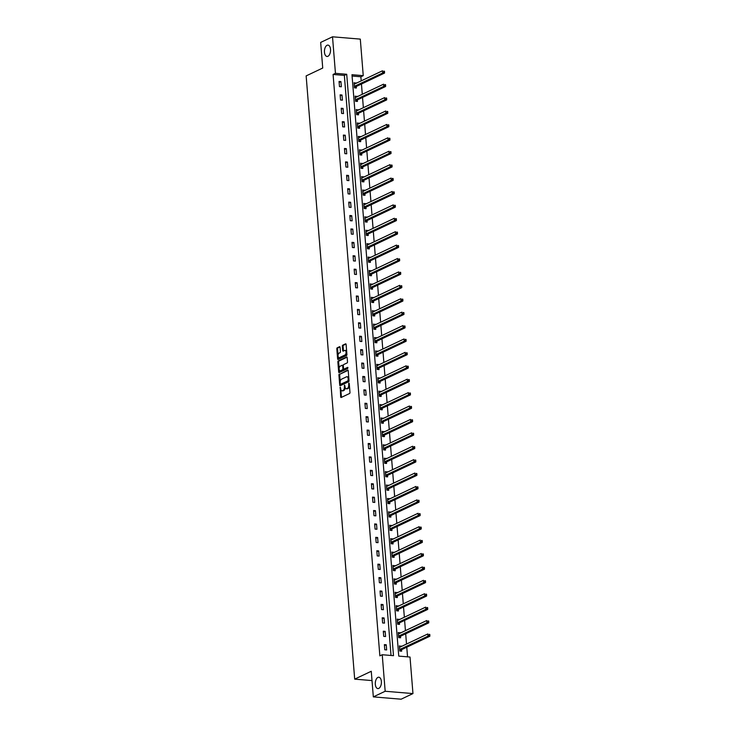 <?xml version="1.0" encoding="UTF-8"?>
<svg xmlns="http://www.w3.org/2000/svg" width="736" height="736" viewBox="0 0 736 736"><rect width="100%" height="100%" fill="white"/><g stroke="black" fill="none" stroke-linecap="round" stroke-linejoin="round"><path stroke-width="1.1" d="M340.225 387.145L340.667 396.851A0.874 0.469 -85.2 0 0 341.2 397.477L349.572 393.502A0.874 0.469 -85.2 0 0 349.968 392.435L349.25 383.474L348.873 383.042L348.689 384.946A2.797 1.49 -85.2 0 1 347.42 388.35L346.72 388.682A2.797 1.49 -85.2 0 1 346.27 388.764A2.797 1.49 -85.2 0 1 345.018 386.685L344.549 385.094L344.365 386.998A2.797 1.49 -85.2 0 1 343.096 390.402L342.396 390.733A2.797 1.49 -85.2 0 1 341.946 390.816A2.797 1.49 -85.2 0 1 340.694 388.737L340.225 387.145M327.934 56.286A5.704 3.036 -85.2 0 0 330.556 50.186A5.704 3.036 -85.2 0 0 327.962 45.108A5.704 3.036 -85.2 0 0 327.051 45.282A5.704 3.036 -85.2 0 0 324.429 51.382A5.704 3.036 -85.2 0 0 327.014 56.46A5.704 3.036 -85.2 0 0 327.934 56.286M378.792 688.399A5.704 3.036 -85.2 0 0 381.414 682.3A5.704 3.036 -85.2 0 0 378.819 677.221A5.704 3.036 -85.2 0 0 377.908 677.396A5.704 3.036 -85.2 0 0 375.286 683.496A5.704 3.036 -85.2 0 0 377.872 688.583A5.704 3.036 -85.2 0 0 378.792 688.399M340.087 347.328A0.874 0.469 -85.2 0 0 339.554 346.711L337.208 347.824A0.874 0.469 -85.2 0 0 336.812 348.882L337.612 358.846A0.874 0.469 -85.2 0 0 338.146 359.462L346.518 355.497A0.874 0.469 -85.2 0 0 346.914 354.43L346.113 344.476A0.874 0.469 -85.2 0 0 345.58 343.85L342.746 345.193A0.874 0.469 -85.2 0 0 342.341 346.26L342.691 350.52A0.874 0.469 -85.2 0 0 343.224 351.146L344.623 350.474A2.337 1.242 -85.2 0 1 345 350.4A2.337 1.242 -85.2 0 1 346.067 352.489A2.337 1.242 -85.2 0 1 344.991 354.991L339.48 357.604A2.337 1.242 -85.2 0 1 339.103 357.678A2.337 1.242 -85.2 0 1 338.045 355.598A2.337 1.242 -85.2 0 1 339.121 353.096L340.032 352.654A0.874 0.469 -85.2 0 0 340.437 351.587L340.087 347.328M412.96 693.579L401.12 699.2L373.327 696.882L371.266 671.269L354.688 679.135L306.148 75.9L322.727 68.034L320.666 42.421L332.516 36.8L360.3 39.118L363.244 75.652L351.974 74.713L398.756 656.107L410.016 657.046L412.96 693.579L385.167 691.26L382.232 654.736L393.493 655.675L346.72 74.272L335.45 73.333L332.516 36.8M373.327 696.882L385.167 691.26M391.018 655.463L344.347 75.394L333.086 74.456L379.859 655.859L382.232 654.736M333.086 74.456L335.45 73.333M339.324 374.063A0.874 0.469 -85.2 0 0 338.919 375.13L339.719 385.084A0.874 0.469 -85.2 0 0 340.253 385.701L348.625 381.736A0.874 0.469 -85.2 0 0 349.02 380.668L348.22 370.714A0.874 0.469 -85.2 0 0 347.686 370.088L340.069 374.127A0.874 0.469 -85.2 0 0 339.673 375.185L340.207 381.782M338.67 371.965L337.87 362.002A0.874 0.469 -85.2 0 1 338.266 360.944L346.638 356.969A0.874 0.469 -85.2 0 1 347.162 357.595L347.512 361.854A0.874 0.469 -85.2 0 1 347.116 362.922L343.721 364.532A0.874 0.469 -85.2 0 0 343.316 365.59L343.546 368.423A0.874 0.469 -85.2 0 0 344.08 369.04L347.714 367.347L347.714 368.543L339.204 372.582A0.874 0.469 -85.2 0 1 338.67 371.965L339.416 372.02L339.222 369.619M354.688 679.135L372.011 680.579M386.658 649.934L386.244 644.773L384.367 644.616L384.781 649.778L386.658 649.934M385.581 636.52L385.167 631.368L383.29 631.212L383.704 636.364L385.581 636.52M384.505 623.116L384.082 617.955L382.205 617.798L382.619 622.96L384.505 623.116M383.419 609.702L383.005 604.55L381.128 604.394L381.542 609.546L383.419 609.702M382.343 596.298L381.929 591.137L380.052 590.98L380.466 596.142L382.343 596.298M381.266 582.884L380.852 577.732L378.976 577.576L379.39 582.728L381.266 582.884M380.19 569.48L379.767 564.319L377.89 564.162L378.304 569.324L380.19 569.48M379.104 556.066L378.69 550.914L376.814 550.758L377.228 555.91L379.104 556.066M378.028 542.662L377.614 537.501L375.737 537.344L376.151 542.506L378.028 542.662M376.952 529.248L376.538 524.096L374.652 523.94L375.075 529.092L376.952 529.248M375.866 515.844L375.452 510.683L373.575 510.526L373.989 515.688L375.866 515.844M374.79 502.43L374.376 497.278L372.499 497.122L372.913 502.274L374.79 502.43M373.713 489.026L373.299 483.865L371.422 483.708L371.836 488.87L373.713 489.026M372.637 475.612L372.223 470.46L370.337 470.304L370.76 475.456L372.637 475.612M371.551 462.208L371.137 457.047L369.26 456.89L369.674 462.052L371.551 462.208M370.475 448.794L370.061 443.642L368.184 443.486L368.598 448.638L370.475 448.794M369.398 435.39L368.984 430.229L367.108 430.072L367.522 435.234L369.398 435.39M368.322 421.976L367.899 416.824L366.022 416.668L366.436 421.82L368.322 421.976M367.236 408.572L366.822 403.411L364.946 403.254L365.36 408.416L367.236 408.572M366.16 395.158L365.746 390.006L363.869 389.85L364.283 395.002L366.16 395.158M365.084 381.754L364.67 376.593L362.793 376.436L363.207 381.598L365.084 381.754M363.998 368.34L363.584 363.188L361.707 363.032L362.121 368.184L363.998 368.34M362.922 354.936L362.508 349.775L360.631 349.618L361.045 354.78L362.922 354.936M361.845 341.522L361.431 336.37L359.554 336.214L359.968 341.366L361.845 341.522M360.769 328.118L360.355 322.957L358.469 322.8L358.892 327.962L360.769 328.118M359.683 314.704L359.269 309.552L357.392 309.396L357.806 314.548L359.683 314.704M358.607 301.3L358.193 296.139L356.316 295.982L356.73 301.144L358.607 301.3M357.53 287.886L357.116 282.734L355.24 282.578L355.654 287.73L357.53 287.886M356.454 274.482L356.04 269.321L354.154 269.164L354.577 274.326L356.454 274.482M355.368 261.068L354.954 255.916L353.078 255.76L353.492 260.912L355.368 261.068M354.292 247.664L353.878 242.503L352.001 242.346L352.415 247.508L354.292 247.664M353.216 234.25L352.802 229.098L350.925 228.942L351.339 234.094L353.216 234.25M352.139 220.846L351.716 215.685L349.839 215.528L350.253 220.69L352.139 220.846M351.054 207.432L350.64 202.28L348.763 202.124L349.177 207.276L351.054 207.432M349.977 194.028L349.563 188.867L347.686 188.71L348.1 193.872L349.977 194.028M348.901 180.614L348.487 175.462L346.61 175.306L347.024 180.458L348.901 180.614M347.815 167.21L347.401 162.049L345.524 161.892L345.938 167.054L347.815 167.21M346.739 153.796L346.325 148.644L344.448 148.488L344.862 153.64L346.739 153.796M345.662 140.392L345.248 135.231L343.372 135.074L343.786 140.236L345.662 140.392M344.586 126.978L344.172 121.826L342.286 121.67L342.709 126.822L344.586 126.978M343.5 113.574L343.086 108.413L341.21 108.256L341.624 113.418L343.5 113.574M342.424 100.16L342.01 95.008L340.133 94.852L340.547 100.004L342.424 100.16M341.348 86.756L340.934 81.595L339.057 81.438L339.471 86.6L341.348 86.756M407.542 656.843L406.769 647.211M406.511 644.055L405.692 633.797M405.435 630.642L404.607 620.393M404.358 617.237L403.53 606.979M403.282 603.824L402.454 593.575M402.196 590.419L401.378 580.161M401.12 577.006L400.292 566.757M400.044 563.601L399.216 553.343M398.958 550.188L398.139 539.939M397.882 536.783L397.063 526.525M396.805 523.37L395.977 513.121M395.729 509.965L394.901 499.707M394.643 496.552L393.824 486.303M393.567 483.147L392.748 472.889M392.49 469.734L391.662 459.485M391.414 456.329L390.586 446.071M390.328 442.916L389.51 432.667M389.252 429.511L388.424 419.253M388.176 416.098L387.348 405.849M387.099 402.693L386.271 392.435M386.014 389.28L385.195 379.031M384.937 375.875L384.109 365.617M383.861 362.462L383.033 352.213M382.775 349.057L381.956 338.799M381.699 335.644L380.88 325.395M380.622 322.239L379.794 311.981M379.546 308.826L378.718 298.577M378.46 295.421L377.642 285.163M377.384 282.008L376.556 271.759M376.308 268.603L375.48 258.345M375.231 255.19L374.403 244.941M374.146 241.785L373.327 231.527M373.069 228.372L372.241 218.123M371.993 214.967L371.165 204.709M370.916 201.554L370.088 191.305M369.831 188.149L369.012 177.891M368.754 174.736L367.926 164.487M367.678 161.331L366.85 151.073M366.592 147.918L365.774 137.669M365.516 134.513L364.697 124.255M364.44 121.1L363.612 110.851M363.363 107.695L362.535 97.437M362.278 94.282L361.459 84.033M361.201 80.877L360.87 76.774L352.084 76.038M401.304 646.521L399.39 645.877L399.804 651.029L401.681 651.185L401.571 649.796M400.228 633.116L398.305 632.463L398.719 637.624L400.605 637.781L400.485 636.382M399.151 619.703L397.228 619.059L397.642 624.211L399.519 624.367L399.409 622.978M398.066 606.298L396.152 605.645L396.566 610.806L398.443 610.963L398.332 609.564M396.989 592.885L395.076 592.241L395.49 597.393L397.366 597.549L397.256 596.16M395.913 579.48L393.99 578.827L394.404 583.988L396.29 584.145L396.17 582.746M394.827 566.067L392.914 565.423L393.328 570.575L395.204 570.731L395.094 569.342M393.751 552.662L391.837 552.009L392.251 557.17L394.128 557.327L394.018 555.928M392.674 539.249L390.761 538.605L391.175 543.757L393.052 543.913L392.941 542.524M391.598 525.844L389.675 525.191L390.089 530.352L391.966 530.509L391.856 529.11M390.512 512.431L388.599 511.787L389.013 516.939L390.89 517.095L390.779 515.706M389.436 499.026L387.522 498.373L387.936 503.534L389.813 503.691L389.703 502.292M388.36 485.613L386.437 484.969L386.86 490.121L388.737 490.277L388.617 488.888M387.283 472.208L385.36 471.555L385.774 476.716L387.651 476.873L387.541 475.474M386.198 458.795L384.284 458.151L384.698 463.303L386.575 463.459L386.464 462.07M385.121 445.39L383.208 444.737L383.622 449.898L385.498 450.055L385.388 448.656M384.045 431.977L382.122 431.333L382.536 436.485L384.422 436.641L384.302 435.252M382.968 418.572L381.046 417.919L381.46 423.08L383.336 423.237L383.226 421.838M381.883 405.159L379.969 404.515L380.383 409.667L382.26 409.823L382.15 408.434M380.806 391.754L378.893 391.101L379.307 396.262L381.184 396.419L381.073 395.02M379.73 378.341L377.807 377.697L378.221 382.849L380.107 383.005L379.988 381.616M378.644 364.936L376.731 364.283L377.145 369.444L379.022 369.601L378.911 368.202M377.568 351.523L375.654 350.879L376.068 356.031L377.945 356.187L377.835 354.798M376.492 338.118L374.578 337.465L374.992 342.626L376.869 342.783L376.758 341.384M375.415 324.705L373.492 324.061L373.906 329.213L375.783 329.369L375.673 327.98M374.33 311.3L372.416 310.647L372.83 315.808L374.707 315.965L374.596 314.566M373.253 297.887L371.34 297.243L371.754 302.395L373.63 302.551L373.52 301.162M372.177 284.482L370.254 283.829L370.677 288.99L372.554 289.147L372.434 287.748M371.1 271.069L369.178 270.425L369.592 275.577L371.468 275.733L371.358 274.344M370.015 257.664L368.101 257.011L368.515 262.172L370.392 262.329L370.282 260.93M368.938 244.251L367.025 243.607L367.439 248.759L369.316 248.915L369.205 247.526M367.862 230.846L365.939 230.193L366.353 235.354L368.239 235.511L368.12 234.112M366.786 217.433L364.863 216.789L365.277 221.941L367.154 222.097L367.043 220.708M365.7 204.028L363.786 203.375L364.2 208.536L366.077 208.693L365.967 207.294M364.624 190.615L362.71 189.971L363.124 195.123L365.001 195.279L364.89 193.89M363.547 177.21L361.624 176.557L362.038 181.718L363.915 181.875L363.805 180.476M362.462 163.797L360.548 163.153L360.962 168.305L362.839 168.461L362.728 167.072M361.385 150.392L359.472 149.739L359.886 154.9L361.762 155.057L361.652 153.658M360.309 136.979L358.386 136.335L358.809 141.487L360.686 141.643L360.576 140.254M359.232 123.574L357.31 122.921L357.724 128.082L359.6 128.239L359.49 126.84M358.147 110.161L356.233 109.508L356.647 114.669L358.524 114.825L358.414 113.436M357.07 96.756L355.157 96.103L355.571 101.264L357.448 101.421L357.337 100.022M355.994 83.343L354.071 82.69L354.494 87.851L356.371 88.007L356.252 86.618M360.87 76.774L363.244 75.652M344.347 75.394L346.72 74.272M401.267 646.033L399.464 646.88M386.244 644.773L384.45 645.628M385.167 631.368L383.364 632.224M400.182 632.62L398.388 633.475M384.082 617.955L382.288 618.81M399.105 619.215L397.311 620.062M383.005 604.55L381.211 605.406M398.029 605.802L396.235 606.657M381.929 591.137L380.135 591.992M396.952 592.397L395.149 593.244M380.852 577.732L379.049 578.588M395.867 578.984L394.073 579.839M379.767 564.319L377.973 565.174M394.79 565.579L392.996 566.426M378.69 550.914L376.896 551.77M393.714 552.166L391.92 553.021M377.614 537.501L375.82 538.356M392.638 538.761L390.834 539.608M376.538 524.096L374.734 524.952M391.552 525.348L389.758 526.203M375.452 510.683L373.658 511.538M390.476 511.943L388.682 512.79M374.376 497.278L372.582 498.134M389.399 498.53L387.605 499.385M373.299 483.865L371.505 484.72M388.323 485.125L386.52 485.972M372.223 470.46L370.42 471.316M387.237 471.712L385.443 472.567M371.137 457.047L369.343 457.902M386.161 458.307L384.367 459.154M370.061 443.642L368.267 444.498M385.084 444.894L383.281 445.749M368.984 430.229L367.181 431.084M383.999 431.489L382.205 432.336M367.899 416.824L366.105 417.68M382.922 418.076L381.128 418.931M366.822 403.411L365.028 404.266M381.846 404.671L380.052 405.518M365.746 390.006L363.952 390.862M380.77 391.258L378.966 392.113M364.67 376.593L362.866 377.448M379.684 377.853L377.89 378.7M363.584 363.188L361.79 364.044M378.608 364.44L376.814 365.295M362.508 349.775L360.714 350.63M377.531 351.035L375.737 351.882M361.431 336.37L359.637 337.226M376.455 337.622L374.652 338.477M360.355 322.957L358.552 323.812M375.369 324.217L373.575 325.064M359.269 309.552L357.475 310.408M374.293 310.804L372.499 311.659M358.193 296.139L356.399 296.994M373.216 297.399L371.422 298.246M357.116 282.734L355.322 283.59M372.14 283.986L370.337 284.841M356.04 269.321L354.237 270.176M371.054 270.581L369.26 271.428M354.954 255.916L353.16 256.772M369.978 257.168L368.184 258.023M353.878 242.503L352.084 243.358M368.902 243.763L367.098 244.61M352.802 229.098L350.998 229.954M367.816 230.35L366.022 231.205M351.716 215.685L349.922 216.54M366.74 216.945L364.946 217.792M350.64 202.28L348.846 203.136M365.663 203.532L363.869 204.387M349.563 188.867L347.769 189.722M364.587 190.127L362.784 190.974M348.487 175.462L346.684 176.318M363.501 176.714L361.707 177.569M347.401 162.049L345.607 162.904M362.425 163.309L360.631 164.156M346.325 148.644L344.531 149.5M361.348 149.896L359.554 150.751M345.248 135.231L343.454 136.086M360.272 136.491L358.469 137.338M344.172 121.826L342.369 122.682M359.186 123.078L357.392 123.933M343.086 108.413L341.292 109.268M358.11 109.673L356.316 110.52M342.01 95.008L340.216 95.864M357.034 96.26L355.24 97.115M340.934 81.595L339.13 82.45M355.957 82.855L354.154 83.702M341.946 390.816L342.7 390.88A2.797 1.49 -85.2 0 0 343.151 390.798L342.396 390.733M345.138 387.394A2.797 1.49 -85.2 0 1 343.85 390.466L343.151 390.798M346.27 388.764L347.024 388.829A2.797 1.49 -85.2 0 0 347.475 388.746L346.72 388.682M349.444 385.839A2.797 1.49 -85.2 0 1 348.174 388.415L347.475 388.746M340.823 389.51L341.421 396.916A0.874 0.469 -85.2 0 0 341.522 397.32M348.119 370.309L340.069 374.127M340.4 384.174L340.474 385.14A0.874 0.469 -85.2 0 0 340.575 385.554M340.299 383.842L340.676 384.284L348.018 380.797L348.202 378.828A2.797 1.49 -85.2 0 0 346.941 376.74A2.797 1.49 -85.2 0 0 346.49 376.832L341.476 379.215A2.797 1.49 -85.2 0 0 340.198 382.619L340.299 383.842M341.228 384.33L340.676 384.284M349.011 380.503L341.421 384.339M348.818 378.12A2.797 1.49 -85.2 0 0 347.696 376.804L346.941 376.74M339.13 368.432L338.615 362.066L337.87 362.002M347.061 357.181L339.011 361.008A0.874 0.469 -85.2 0 0 338.615 362.066M344.558 369.086A0.874 0.469 -85.2 0 0 344.834 369.104L347.953 367.623M340.198 366.197A2.337 1.242 -85.2 0 0 339.121 368.699A2.337 1.242 -85.2 0 0 340.179 370.788A2.337 1.242 -85.2 0 0 340.556 370.714L342.498 369.794A0.874 0.469 -85.2 0 0 342.893 368.727L342.672 365.902A0.874 0.469 -85.2 0 0 342.139 365.277L340.198 366.197M340.179 370.788L340.934 370.852A2.337 1.242 -85.2 0 0 341.311 370.778L340.556 370.714M343.648 368.828A0.874 0.469 -85.2 0 1 343.252 369.858L341.311 370.778M343.316 365.562A0.874 0.469 -85.2 0 0 342.884 365.341L342.415 365.304M339.103 357.678L339.857 357.742A2.337 1.242 -85.2 0 0 340.234 357.668L339.48 357.604M346.794 352.976A2.337 1.242 -85.2 0 1 345.745 355.056L340.234 357.668M346.674 351.504A2.337 1.242 -85.2 0 0 345.754 350.465L345 350.4M346.003 344.062L343.491 345.258A0.874 0.469 -85.2 0 0 343.096 346.325L343.436 350.584A0.874 0.469 -85.2 0 0 343.546 350.989M338.183 356.638L338.367 358.901A0.874 0.469 -85.2 0 0 338.468 359.315M339.986 346.923L337.962 347.889A0.874 0.469 -85.2 0 0 337.566 348.947L338.063 355.175M399.482 647.045L400.08 647.11M400.559 651.093L401.635 649.713A0.892 0.478 94.8 0 1 401.801 649.566L429.852 636.254L427.975 636.097L427.8 633.954L399.758 647.257A0.892 0.478 94.8 0 1 399.574 647.284L399.501 647.266M399.694 649.64L399.758 649.557A0.892 0.478 94.8 0 1 399.924 649.41L429.852 635.278L429.778 634.414L429.033 634.349L429.097 635.214M429.033 634.349L429.778 634.414M429.852 635.278L429.852 636.254M398.406 633.632L398.995 633.696M399.473 637.68L400.559 636.3A0.892 0.478 94.8 0 1 400.724 636.152L428.766 622.849L426.889 622.693L426.724 620.54L398.673 633.852A0.892 0.478 94.8 0 1 398.498 633.871L398.424 633.852M398.608 636.226L398.673 636.143A0.892 0.478 94.8 0 1 398.848 635.996L428.766 621.865L428.702 621.009L427.947 620.945L428.021 621.8M427.947 620.945L428.702 621.009M428.766 621.865L428.766 622.849M397.32 620.227L397.918 620.292M398.397 624.275L399.473 622.895A0.892 0.478 94.8 0 1 399.648 622.748L427.69 609.436L425.813 609.279L425.638 607.136L397.596 620.439A0.892 0.478 94.8 0 1 397.412 620.466L397.339 620.448M397.532 622.822L397.596 622.739A0.892 0.478 94.8 0 1 397.771 622.592L427.69 608.46L427.625 607.596L426.871 607.531L426.944 608.396M426.871 607.531L427.625 607.596M427.69 608.46L427.69 609.436M396.244 606.814L396.842 606.878M397.32 610.862L398.397 609.482A0.892 0.478 94.8 0 1 398.572 609.334L426.613 596.031L424.736 595.875L424.562 593.722L396.52 607.034A0.892 0.478 94.8 0 1 396.336 607.053L396.262 607.034M396.456 609.408L396.52 609.325A0.892 0.478 94.8 0 1 396.695 609.178L426.613 595.047L426.54 594.191L425.794 594.127L425.859 594.982M425.794 594.127L426.54 594.191M426.613 595.047L426.613 596.031M395.168 593.409L395.766 593.474M396.235 597.457L397.32 596.077A0.892 0.478 94.8 0 1 397.486 595.93L425.537 582.618L423.66 582.461L423.485 580.318L395.444 593.621A0.892 0.478 94.8 0 1 395.26 593.648L395.186 593.63M395.379 596.004L395.444 595.921A0.892 0.478 94.8 0 1 395.609 595.774L425.537 581.642L425.463 580.778L424.718 580.713L424.782 581.578M424.718 580.713L425.463 580.778M425.537 581.642L425.537 582.618M394.091 579.996L394.68 580.06M395.158 584.044L396.235 582.664A0.892 0.478 94.8 0 1 396.41 582.516L424.451 569.213L422.574 569.057L422.4 566.904L394.358 580.216A0.892 0.478 94.8 0 1 394.174 580.235L394.1 580.216M394.294 582.59L394.358 582.507A0.892 0.478 94.8 0 1 394.533 582.36L424.451 568.229L424.387 567.373L423.632 567.309L423.706 568.164M423.632 567.309L424.387 567.373M424.451 568.229L424.451 569.213M393.006 566.591L393.604 566.656M394.082 570.639L395.158 569.259A0.892 0.478 94.8 0 1 395.333 569.112L423.375 555.8L421.498 555.643L421.323 553.5L393.282 566.803A0.892 0.478 94.8 0 1 393.098 566.83L393.024 566.812M393.217 569.186L393.282 569.103A0.892 0.478 94.8 0 1 393.456 568.956L423.375 554.824L423.31 553.96L422.556 553.895L422.63 554.76M422.556 553.895L423.31 553.96M423.375 554.824L423.375 555.8M391.929 553.178L392.527 553.242M393.006 557.226L394.082 555.846A0.892 0.478 94.8 0 1 394.257 555.698L422.298 542.395L420.422 542.239L420.247 540.086L392.205 553.398A0.892 0.478 94.8 0 1 392.021 553.417L391.948 553.398M392.141 555.772L392.205 555.689A0.892 0.478 94.8 0 1 392.38 555.542L422.298 541.411L422.225 540.555L421.48 540.491L421.544 541.346M421.48 540.491L422.225 540.555M422.298 541.411L422.298 542.395M390.853 539.773L391.451 539.838M391.92 543.821L393.006 542.441A0.892 0.478 94.8 0 1 393.171 542.294L421.222 528.982L419.336 528.825L419.17 526.682L391.12 539.985A0.892 0.478 94.8 0 1 390.945 540.012L390.871 539.994M391.055 542.368L391.129 542.285A0.892 0.478 94.8 0 1 391.294 542.138L421.222 528.006L421.148 527.142L420.394 527.077L420.468 527.942M420.394 527.077L421.148 527.142M421.222 528.006L421.222 528.982M389.767 526.36L390.365 526.424M390.844 530.408L391.92 529.028A0.892 0.478 94.8 0 1 392.095 528.88L420.136 515.577L418.26 515.421L418.085 513.268L390.043 526.58A0.892 0.478 94.8 0 1 389.859 526.599L389.786 526.58M389.979 528.954L390.043 528.871A0.892 0.478 94.8 0 1 390.218 528.724L420.136 514.593L420.072 513.737L419.318 513.673L419.391 514.528M419.318 513.673L420.072 513.737M420.136 514.593L420.136 515.577M388.691 512.955L389.289 513.02M389.767 517.003L390.844 515.623A0.892 0.478 94.8 0 1 391.018 515.476L419.06 502.164L417.183 502.007L417.008 499.864L388.967 513.167A0.892 0.478 94.8 0 1 388.783 513.194L388.709 513.176M388.902 515.55L388.967 515.467A0.892 0.478 94.8 0 1 389.142 515.32L419.06 501.188L418.996 500.324L418.241 500.259L418.306 501.124M418.241 500.259L418.996 500.324M419.06 501.188L419.06 502.164M387.614 499.542L388.212 499.606M388.691 503.59L389.767 502.21A0.892 0.478 94.8 0 1 389.942 502.062L417.984 488.759L416.107 488.603L415.932 486.45L387.89 499.762A0.892 0.478 94.8 0 1 387.706 499.781L387.633 499.762M387.826 502.136L387.89 502.053A0.892 0.478 94.8 0 1 388.056 501.906L417.984 487.775L417.91 486.919L417.165 486.855L417.229 487.71M417.165 486.855L417.91 486.919M417.984 487.775L417.984 488.759M386.538 486.137L387.127 486.202M387.605 490.185L388.691 488.805A0.892 0.478 94.8 0 1 388.856 488.658L416.898 475.346L415.021 475.189L414.856 473.046L386.805 486.349A0.892 0.478 94.8 0 1 386.63 486.376L386.556 486.358M386.74 488.732L386.805 488.649A0.892 0.478 94.8 0 1 386.98 488.502L416.907 474.37L416.834 473.506L416.079 473.441L416.153 474.306M416.079 473.441L416.834 473.506M416.907 474.37L416.898 475.346M385.452 472.724L386.05 472.788M386.529 476.772L387.605 475.392A0.892 0.478 94.8 0 1 387.78 475.244L415.822 461.941L413.945 461.785L413.77 459.632L385.728 472.944A0.892 0.478 94.8 0 1 385.544 472.963L385.471 472.944M385.664 475.318L385.728 475.235A0.892 0.478 94.8 0 1 385.903 475.088L415.822 460.957L415.757 460.101L415.003 460.037L415.076 460.892M415.003 460.037L415.757 460.101M415.822 460.957L415.822 461.941M384.376 459.319L384.974 459.384M385.452 463.367L386.529 461.987A0.892 0.478 94.8 0 1 386.704 461.84L414.745 448.528L412.868 448.371L412.694 446.228L384.652 459.531A0.892 0.478 94.8 0 1 384.468 459.558L384.394 459.54M384.588 461.914L384.652 461.831A0.892 0.478 94.8 0 1 384.827 461.684L414.745 447.552L414.672 446.688L413.926 446.623L413.991 447.488M413.926 446.623L414.672 446.688M414.745 447.552L414.745 448.528M383.3 445.906L383.898 445.97M384.367 449.954L385.452 448.574A0.892 0.478 94.8 0 1 385.618 448.426L413.669 435.123L411.792 434.967L411.617 432.814L383.576 446.126A0.892 0.478 94.8 0 1 383.392 446.145L383.318 446.126M383.511 448.5L383.576 448.417A0.892 0.478 94.8 0 1 383.741 448.27L413.669 434.139L413.595 433.283L412.85 433.219L412.914 434.074M412.85 433.219L413.595 433.283M413.669 434.139L413.669 435.123M382.223 432.501L382.812 432.566M383.29 436.549L384.376 435.169A0.892 0.478 94.8 0 1 384.542 435.022L412.583 421.71L410.706 421.553L410.541 419.41L382.49 432.713A0.892 0.478 94.8 0 1 382.315 432.74L382.242 432.722M382.426 435.096L382.49 435.013A0.892 0.478 94.8 0 1 382.665 434.866L412.583 420.734L412.519 419.87L411.764 419.805L411.838 420.67M411.764 419.805L412.519 419.87M412.583 420.734L412.583 421.71M381.138 419.088L381.736 419.152M382.214 423.136L383.29 421.756A0.892 0.478 94.8 0 1 383.465 421.608L411.507 408.305L409.63 408.149L409.455 405.996L381.414 419.308A0.892 0.478 94.8 0 1 381.23 419.327L381.156 419.308M381.349 421.682L381.414 421.599A0.892 0.478 94.8 0 1 381.588 421.452L411.507 407.321L411.442 406.465L410.688 406.401L410.762 407.256M410.688 406.401L411.442 406.465M411.507 407.321L411.507 408.305M380.061 405.683L380.659 405.748M381.138 409.731L382.214 408.351A0.892 0.478 94.8 0 1 382.389 408.204L410.43 394.892L408.554 394.735L408.379 392.592L380.337 405.895A0.892 0.478 94.8 0 1 380.153 405.922L380.08 405.904M380.273 408.278L380.337 408.195A0.892 0.478 94.8 0 1 380.512 408.048L410.43 393.916L410.357 393.052L409.612 392.987L409.676 393.852M409.612 392.987L410.357 393.052M410.43 393.916L410.43 394.892M378.985 392.27L379.583 392.334M380.052 396.318L381.138 394.938A0.892 0.478 94.8 0 1 381.303 394.79L409.354 381.487L407.468 381.331L407.302 379.178L379.261 392.49A0.892 0.478 94.8 0 1 379.077 392.509L379.003 392.49M379.196 394.864L379.261 394.781A0.892 0.478 94.8 0 1 379.426 394.634L409.354 380.503L409.28 379.647L408.535 379.583L408.6 380.438M408.535 379.583L409.28 379.647M409.354 380.503L409.354 381.487M377.908 378.865L378.497 378.93M378.976 382.913L380.052 381.533A0.892 0.478 94.8 0 1 380.227 381.386L408.268 368.074L406.392 367.917L406.217 365.774L378.175 379.077A0.892 0.478 94.8 0 1 377.991 379.104L377.918 379.086M378.111 381.46L378.175 381.377A0.892 0.478 94.8 0 1 378.35 381.23L408.268 367.098L408.204 366.234L407.45 366.169L407.523 367.034M407.45 366.169L408.204 366.234M408.268 367.098L408.268 368.074M376.823 365.452L377.421 365.516M377.899 369.5L378.976 368.12A0.892 0.478 94.8 0 1 379.15 367.972L407.192 354.669L405.315 354.513L405.14 352.36L377.099 365.672A0.892 0.478 94.8 0 1 376.915 365.691L376.841 365.672M377.034 368.046L377.099 367.963A0.892 0.478 94.8 0 1 377.274 367.816L407.192 353.685L407.128 352.829L406.373 352.765L406.438 353.62M406.373 352.765L407.128 352.829M407.192 353.685L407.192 354.669M375.746 352.047L376.344 352.112M376.823 356.095L377.899 354.715A0.892 0.478 94.8 0 1 378.074 354.568L406.116 341.256L404.239 341.099L404.064 338.956L376.022 352.259A0.892 0.478 94.8 0 1 375.838 352.286L375.765 352.268M375.958 354.642L376.022 354.559A0.892 0.478 94.8 0 1 376.188 354.412L406.116 340.28L406.042 339.416L405.297 339.351L405.361 340.216M405.297 339.351L406.042 339.416M406.116 340.28L406.116 341.256M374.67 338.634L375.268 338.698M375.737 342.682L376.823 341.302A0.892 0.478 94.8 0 1 376.988 341.154L405.039 327.851L403.153 327.695L402.988 325.542L374.937 338.854A0.892 0.478 94.8 0 1 374.762 338.873L374.688 338.854M374.872 341.228L374.946 341.145A0.892 0.478 94.8 0 1 375.112 340.998L405.039 326.867L404.966 326.011L404.211 325.947L404.285 326.802M404.211 325.947L404.966 326.011M405.039 326.867L405.039 327.851M373.584 325.229L374.182 325.294M374.661 329.277L375.737 327.897A0.892 0.478 94.8 0 1 375.912 327.75L403.954 314.438L402.077 314.281L401.902 312.138L373.86 325.441A0.892 0.478 94.8 0 1 373.676 325.468L373.603 325.45M373.796 327.824L373.86 327.741A0.892 0.478 94.8 0 1 374.035 327.594L403.954 313.453L403.889 312.598L403.135 312.533L403.208 313.398M403.135 312.533L403.889 312.598M403.954 313.453L403.954 314.438M372.508 311.816L373.106 311.88M373.584 315.864L374.661 314.484A0.892 0.478 94.8 0 1 374.836 314.336L402.877 301.033L401 300.877L400.826 298.724L372.784 312.036A0.892 0.478 94.8 0 1 372.6 312.055L372.526 312.036M372.72 314.41L372.784 314.327A0.892 0.478 94.8 0 1 372.959 314.18L402.877 300.049L402.813 299.193L402.058 299.129L402.123 299.984M402.058 299.129L402.813 299.193M402.877 300.049L402.877 301.033M371.432 298.411L372.03 298.476M372.508 302.459L373.584 301.079A0.892 0.478 94.8 0 1 373.759 300.932L401.801 287.62L399.924 287.463L399.749 285.32L371.708 298.623A0.892 0.478 94.8 0 1 371.524 298.65L371.45 298.632M371.643 301.006L371.708 300.923A0.892 0.478 94.8 0 1 371.873 300.776L401.801 286.635L401.727 285.78L400.982 285.715L401.046 286.58M400.982 285.715L401.727 285.78M401.801 286.635L401.801 287.62M370.355 284.998L370.944 285.062M371.422 289.046L372.508 287.666A0.892 0.478 94.8 0 1 372.674 287.518L400.715 274.215L398.838 274.059L398.673 271.906L370.622 285.218A0.892 0.478 94.8 0 1 370.447 285.237L370.374 285.218M370.558 287.592L370.622 287.509A0.892 0.478 94.8 0 1 370.797 287.362L400.724 273.231L400.651 272.375L399.896 272.311L399.97 273.166M399.896 272.311L400.651 272.375M400.724 273.231L400.715 274.215M369.27 271.593L369.868 271.658M370.346 275.641L371.422 274.261A0.892 0.478 94.8 0 1 371.597 274.114L399.639 260.802L397.762 260.645L397.587 258.502L369.546 271.805A0.892 0.478 94.8 0 1 369.362 271.832L369.288 271.814M369.481 274.188L369.546 274.105A0.892 0.478 94.8 0 1 369.72 273.958L399.639 259.817L399.574 258.962L398.82 258.897L398.894 259.762M398.82 258.897L399.574 258.962M399.639 259.817L399.639 260.802M368.193 258.18L368.791 258.244M369.27 262.228L370.346 260.848A0.892 0.478 94.8 0 1 370.521 260.7L398.562 247.397L396.686 247.241L396.511 245.088L368.469 258.4A0.892 0.478 94.8 0 1 368.285 258.419L368.212 258.4M368.405 260.774L368.469 260.691A0.892 0.478 94.8 0 1 368.644 260.544L398.562 246.413L398.489 245.557L397.744 245.493L397.808 246.348M397.744 245.493L398.489 245.557M398.562 246.413L398.562 247.397M367.117 244.775L367.715 244.84M368.184 248.823L369.27 247.443A0.892 0.478 94.8 0 1 369.435 247.296L397.486 233.984L395.609 233.827L395.434 231.684L367.393 244.987A0.892 0.478 94.8 0 1 367.209 245.014L367.135 244.996M367.328 247.37L367.393 247.287A0.892 0.478 94.8 0 1 367.558 247.14L397.486 232.999L397.412 232.144L396.667 232.079L396.732 232.944M396.667 232.079L397.412 232.144M397.486 232.999L397.486 233.984M366.04 231.362L366.629 231.426M367.108 235.41L368.193 234.03A0.892 0.478 94.8 0 1 368.359 233.882L396.4 220.579L394.524 220.423L394.349 218.27L366.307 231.582A0.892 0.478 94.8 0 1 366.132 231.601L366.059 231.582M366.243 233.956L366.307 233.873A0.892 0.478 94.8 0 1 366.482 233.726L396.4 219.595L396.336 218.739L395.582 218.675L395.655 219.53M395.582 218.675L396.336 218.739M396.4 219.595L396.4 220.579M364.955 217.957L365.553 218.022M366.031 222.005L367.108 220.625A0.892 0.478 94.8 0 1 367.282 220.478L395.324 207.166L393.447 207.009L393.272 204.866L365.231 218.169A0.892 0.478 94.8 0 1 365.047 218.196L364.973 218.178M365.166 220.552L365.231 220.469A0.892 0.478 94.8 0 1 365.406 220.322L395.324 206.181L395.26 205.326L394.505 205.261L394.579 206.126M394.505 205.261L395.26 205.326M395.324 206.181L395.324 207.166M363.878 204.544L364.476 204.608M364.955 208.592L366.031 207.212A0.892 0.478 94.8 0 1 366.206 207.064L394.248 193.761L392.371 193.605L392.196 191.452L364.154 204.764A0.892 0.478 94.8 0 1 363.97 204.783L363.897 204.764M364.09 207.138L364.154 207.055A0.892 0.478 94.8 0 1 364.329 206.908L394.248 192.777L394.174 191.921L393.429 191.857L393.493 192.712M393.429 191.857L394.174 191.921M394.248 192.777L394.248 193.761M362.802 191.139L363.4 191.204M363.869 195.187L364.955 193.807A0.892 0.478 94.8 0 1 365.12 193.66L393.171 180.348L391.285 180.191L391.12 178.048L363.069 191.351A0.892 0.478 94.8 0 1 362.894 191.378L362.82 191.36M363.004 193.734L363.078 193.651A0.892 0.478 94.8 0 1 363.244 193.504L393.171 179.363L393.098 178.508L392.343 178.443L392.417 179.308M392.343 178.443L393.098 178.508M393.171 179.363L393.171 180.348M361.726 177.726L362.314 177.79M362.793 181.774L363.869 180.394A0.892 0.478 94.8 0 1 364.044 180.246L392.086 166.943L390.209 166.787L390.034 164.634L361.992 177.946A0.892 0.478 94.8 0 1 361.808 177.965L361.735 177.946M361.928 180.32L361.992 180.237A0.892 0.478 94.8 0 1 362.167 180.09L392.086 165.959L392.021 165.103L391.267 165.039L391.34 165.894M391.267 165.039L392.021 165.103M392.086 165.959L392.086 166.943M360.64 164.321L361.238 164.386M361.716 168.369L362.793 166.989A0.892 0.478 94.8 0 1 362.968 166.842L391.009 153.53L389.132 153.373L388.958 151.23L360.916 164.533A0.892 0.478 94.8 0 1 360.732 164.56L360.658 164.542M360.852 166.916L360.916 166.833A0.892 0.478 94.8 0 1 361.091 166.686L391.009 152.545L390.945 151.69L390.19 151.625L390.255 152.49M390.19 151.625L390.945 151.69M391.009 152.545L391.009 153.53M359.564 150.908L360.162 150.972M360.64 154.956L361.716 153.576A0.892 0.478 94.8 0 1 361.891 153.428L389.933 140.125L388.056 139.969L387.881 137.816L359.84 151.128A0.892 0.478 94.8 0 1 359.656 151.147L359.582 151.128M359.775 153.502L359.84 153.419A0.892 0.478 94.8 0 1 360.005 153.272L389.933 139.141L389.859 138.285L389.114 138.221L389.178 139.076M389.114 138.221L389.859 138.285M389.933 139.141L389.933 140.125M358.487 137.503L359.085 137.568M359.554 141.551L360.64 140.171A0.892 0.478 94.8 0 1 360.806 140.024L388.856 126.712L386.97 126.555L386.805 124.412L358.754 137.715A0.892 0.478 94.8 0 1 358.579 137.742L358.506 137.724M358.69 140.098L358.763 140.015A0.892 0.478 94.8 0 1 358.929 139.868L388.856 125.727L388.783 124.872L388.028 124.807L388.102 125.672M388.028 124.807L388.783 124.872M388.856 125.727L388.856 126.712M357.402 124.09L358 124.154M358.478 128.138L359.554 126.758A0.892 0.478 94.8 0 1 359.729 126.61L387.771 113.307L385.894 113.151L385.719 110.998L357.678 124.31A0.892 0.478 94.8 0 1 357.494 124.329L357.42 124.31M357.613 126.684L357.678 126.601A0.892 0.478 94.8 0 1 357.852 126.454L387.771 112.323L387.706 111.467L386.952 111.403L387.026 112.258M386.952 111.403L387.706 111.467M387.771 112.323L387.771 113.307M356.325 110.685L356.923 110.75M357.402 114.733L358.478 113.353A0.892 0.478 94.8 0 1 358.653 113.206L386.694 99.894L384.818 99.737L384.643 97.594L356.601 110.897A0.892 0.478 94.8 0 1 356.417 110.924L356.344 110.906M356.537 113.28L356.601 113.197A0.892 0.478 94.8 0 1 356.776 113.05L386.694 98.909L386.63 98.054L385.876 97.989L385.94 98.854M385.876 97.989L386.63 98.054M386.694 98.909L386.694 99.894M355.249 97.272L355.847 97.336M356.325 101.32L357.402 99.94A0.892 0.478 94.8 0 1 357.576 99.792L385.618 86.489L383.741 86.333L383.566 84.18L355.525 97.492A0.892 0.478 94.8 0 1 355.341 97.511L355.267 97.492M355.46 99.866L355.525 99.783A0.892 0.478 94.8 0 1 355.69 99.636L385.618 85.505L385.544 84.649L384.799 84.585L384.864 85.44M384.799 84.585L385.544 84.649M385.618 85.505L385.618 86.489M354.172 83.867L354.761 83.932M355.24 87.915L356.325 86.535A0.892 0.478 94.8 0 1 356.491 86.388L384.532 73.076L382.656 72.919L382.49 70.776L354.439 84.079A0.892 0.478 94.8 0 1 354.264 84.106L354.191 84.088M354.375 86.462L354.439 86.379A0.892 0.478 94.8 0 1 354.614 86.232L384.542 72.091L384.468 71.236L383.714 71.171L383.787 72.036M383.714 71.171L384.468 71.236M384.542 72.091L384.532 73.076M340.63 387.946L339.949 387.89M349.278 383.842L348.597 383.787M344.954 385.894L344.273 385.839M343.85 390.466L343.096 390.402M345.064 387.053L344.365 386.998M348.174 388.415L347.42 388.35M349.37 385.002L348.689 384.946M341.421 396.916L340.667 396.851M340.474 385.14L339.719 385.084M339.673 375.185L338.919 375.13M348.772 380.852L348.018 380.797M348.974 380.107L348.294 380.052M348.882 378.884L348.202 378.828M339.011 361.008L338.266 360.944M344.834 369.104L344.08 369.04M343.252 369.858L342.498 369.794M343.638 368.791L342.893 368.727M343.353 365.958L342.672 365.902M345.745 355.056L344.991 354.991M343.436 350.584L342.691 350.52M343.096 346.325L342.341 346.26M343.491 345.258L342.746 345.193M338.367 358.901L337.612 358.846M337.566 348.947L336.812 348.882M337.962 347.889L337.208 347.824M401.635 649.713L399.758 649.557M401.801 649.566L399.924 649.41M400.559 636.3L398.673 636.143M400.724 636.152L398.848 635.996M399.473 622.895L397.596 622.739M399.648 622.748L397.771 622.592M398.397 609.482L396.52 609.325M398.572 609.334L396.695 609.178M397.32 596.077L395.444 595.921M397.486 595.93L395.609 595.774M396.235 582.664L394.358 582.507M396.41 582.516L394.533 582.36M395.158 569.259L393.282 569.103M395.333 569.112L393.456 568.956M394.082 555.846L392.205 555.689M394.257 555.698L392.38 555.542M393.006 542.441L391.129 542.285M393.171 542.294L391.294 542.138M391.92 529.028L390.043 528.871M392.095 528.88L390.218 528.724M390.844 515.623L388.967 515.467M391.018 515.476L389.142 515.32M389.767 502.21L387.89 502.053M389.942 502.062L388.056 501.906M388.691 488.805L386.805 488.649M388.856 488.658L386.98 488.502M387.605 475.392L385.728 475.235M387.78 475.244L385.903 475.088M386.529 461.987L384.652 461.831M386.704 461.84L384.827 461.684M385.452 448.574L383.576 448.417M385.618 448.426L383.741 448.27M384.376 435.169L382.49 435.013M384.542 435.022L382.665 434.866M383.29 421.756L381.414 421.599M383.465 421.608L381.588 421.452M382.214 408.351L380.337 408.195M382.389 408.204L380.512 408.048M381.138 394.938L379.261 394.781M381.303 394.79L379.426 394.634M380.052 381.533L378.175 381.377M380.227 381.386L378.35 381.23M378.976 368.12L377.099 367.963M379.15 367.972L377.274 367.816M377.899 354.715L376.022 354.559M378.074 354.568L376.188 354.412M376.823 341.302L374.946 341.145M376.988 341.154L375.112 340.998M375.737 327.897L373.86 327.741M375.912 327.75L374.035 327.594M374.661 314.484L372.784 314.327M374.836 314.336L372.959 314.18M373.584 301.079L371.708 300.923M373.759 300.932L371.873 300.776M372.508 287.666L370.622 287.509M372.674 287.518L370.797 287.362M371.422 274.261L369.546 274.105M371.597 274.114L369.72 273.958M370.346 260.848L368.469 260.691M370.521 260.7L368.644 260.544M369.27 247.443L367.393 247.287M369.435 247.296L367.558 247.14M368.193 234.03L366.307 233.873M368.359 233.882L366.482 233.726M367.108 220.625L365.231 220.469M367.282 220.478L365.406 220.322M366.031 207.212L364.154 207.055M366.206 207.064L364.329 206.908M364.955 193.807L363.078 193.651M365.12 193.66L363.244 193.504M363.869 180.394L361.992 180.237M364.044 180.246L362.167 180.09M362.793 166.989L360.916 166.833M362.968 166.842L361.091 166.686M361.716 153.576L359.84 153.419M361.891 153.428L360.005 153.272M360.64 140.171L358.763 140.015M360.806 140.024L358.929 139.868M359.554 126.758L357.678 126.601M359.729 126.61L357.852 126.454M358.478 113.353L356.601 113.197M358.653 113.206L356.776 113.05M357.402 99.94L355.525 99.783M357.576 99.792L355.69 99.636M356.325 86.535L354.439 86.379M356.491 86.388L354.614 86.232M341.329 384.367L340.575 384.302M344.687 369.132L343.942 369.067M343.031 365.314L342.277 365.249"/></g></svg>
